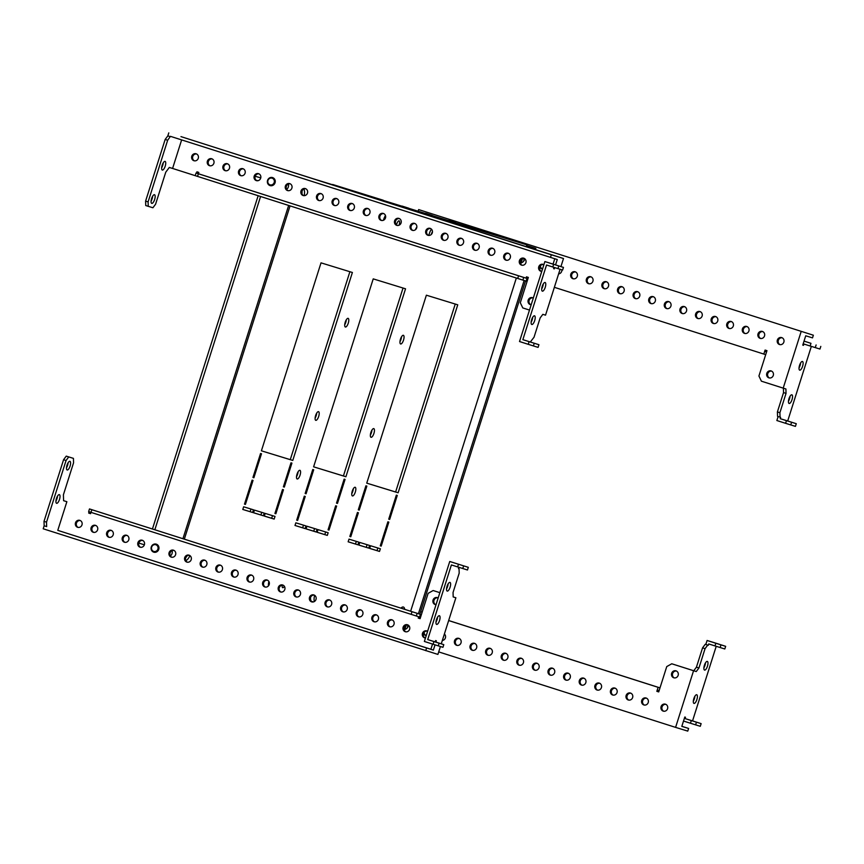 <?xml version="1.0" encoding="UTF-8"?>
<svg xmlns="http://www.w3.org/2000/svg" width="864" height="864" viewBox="0 0 864 864"><rect width="100%" height="100%" fill="white"/><g stroke="black" fill="none" stroke-linecap="round" stroke-linejoin="round"><path stroke-width="1.3" d="M352.415 495.936A4.547 1.588 107.7 0 0 355.309 492.08A4.547 1.588 107.7 0 0 355.169 487.274L355.169 487.274A4.547 1.588 107.7 0 0 352.274 491.13A4.547 1.588 107.7 0 0 352.415 495.936L352.415 495.936M351.756 493.668A4.547 1.588 107.7 0 0 353.322 488.743M371.023 437.281A4.547 1.588 107.7 0 0 373.918 433.426A4.547 1.588 107.7 0 0 373.777 428.62A4.547 1.588 107.7 0 0 373.766 428.62A4.547 1.588 107.7 0 0 370.883 432.475A4.547 1.588 107.7 0 0 371.012 437.281A4.547 1.588 107.7 0 0 371.023 437.281M370.364 435.013A4.547 1.588 107.7 0 0 371.93 430.099M400.626 343.969A4.547 1.588 107.7 0 0 403.52 340.114A4.547 1.588 107.7 0 0 403.38 335.308A4.547 1.588 107.7 0 0 403.369 335.308A4.547 1.588 107.7 0 0 400.475 339.163A4.547 1.588 107.7 0 0 400.615 343.969A4.547 1.588 107.7 0 0 400.626 343.969M399.967 341.701A4.547 1.588 107.7 0 0 401.533 336.787M297.173 478.98A4.547 1.588 107.7 0 0 300.056 475.124A4.547 1.588 107.7 0 0 299.927 470.318A4.547 1.588 107.7 0 0 299.916 470.308A4.547 1.588 107.7 0 0 297.022 474.174A4.547 1.588 107.7 0 0 297.162 478.969A4.547 1.588 107.7 0 0 297.173 478.98M296.514 476.701A4.547 1.588 107.7 0 0 298.08 471.787M315.77 420.325A4.547 1.588 107.7 0 0 318.665 416.47A4.547 1.588 107.7 0 0 318.524 411.664L318.524 411.664A4.547 1.588 107.7 0 0 315.63 415.519A4.547 1.588 107.7 0 0 315.77 420.325L315.77 420.325M315.112 418.057A4.547 1.588 107.7 0 0 316.688 413.132M345.373 327.013A4.547 1.588 107.7 0 0 348.268 323.158A4.547 1.588 107.7 0 0 348.127 318.352A4.547 1.588 107.7 0 0 348.116 318.352A4.547 1.588 107.7 0 0 345.233 322.207A4.547 1.588 107.7 0 0 345.362 327.013A4.547 1.588 107.7 0 0 345.373 327.013M344.714 324.745A4.547 1.588 107.7 0 0 346.28 319.82M399.017 225.234A3.64 1.274 107.7 0 0 399.092 220.849L399.092 220.849A3.64 1.274 107.7 0 0 396.5 224.964M282.28 585.155A3.64 1.274 107.7 0 0 282.712 587.693A3.64 1.274 107.7 0 0 282.722 587.693A3.64 1.274 107.7 0 0 284.342 586.246M404.719 609.347A9.785 3.424 107.7 0 0 403.38 607.025A9.785 3.424 107.7 0 0 403.369 607.025A9.785 3.424 107.7 0 0 400.939 608.148M402.224 608.558A9.785 3.424 107.7 0 0 401.911 607.338M304.225 195.674A9.785 3.424 107.7 0 0 303.782 189.097M301.925 193.601A9.785 3.424 107.7 0 0 302.033 191.02M185.771 560.531A9.785 3.424 107.7 0 0 189.983 555.649M185.641 557.896A9.785 3.424 107.7 0 0 186.818 556.124M320.112 180.922L326.83 183.06L320.112 180.922M343.526 188.104L350.233 190.242L343.526 188.104M402.052 206.075L408.758 208.202L402.052 206.075M425.466 213.257L432.173 215.395L425.466 213.257M448.87 220.45L455.587 222.577L448.87 220.45M472.284 227.632L478.991 229.77L472.284 227.632M242.795 509.458L252.634 512.482L253.476 509.814L243.637 506.79L242.795 509.458L250.128 511.682L250.97 509.047M253.573 512.741L260.906 514.987L261.738 512.352M264.341 516.046L271.674 518.292L272.506 515.657M313.61 466.83L345.913 476.755L405.54 288.803L373.226 278.878L313.61 466.83L343.418 475.956L403.034 288.025M317.174 532.267L324.81 534.611L325.652 531.965M306.083 528.887L316.224 532.008L317.077 529.34L306.925 526.219L306.083 528.887L313.729 531.209L314.572 528.563M295.002 525.485L305.143 528.606L305.996 525.938L295.844 522.817L295.002 525.485L302.648 527.807L303.491 525.172M366.746 483.149L398.12 492.782L457.747 304.819L426.373 295.196L366.746 483.149L395.626 491.983L455.242 304.052M369.695 548.381L377.017 550.638L377.86 547.992M358.916 545.076L366.25 547.333L367.092 544.687M348.149 541.804L357.977 544.817L358.819 542.149L348.991 539.136L348.149 541.804L355.482 544.028L356.314 541.382M261.403 450.814L292.777 460.436L352.393 272.484L321.019 262.85L261.403 450.814L290.272 459.648L349.888 271.717M356.832 192.661L526.867 244.858L526.295 246.661M522.515 258.552L520.754 264.092M516.337 278.035L410.638 611.237M406.231 625.126L404.471 630.666M336.614 506.077L335.675 505.786L328.061 529.783L329 530.075L336.614 506.077M345.071 479.423L344.131 479.131L336.517 503.129L337.457 503.41L345.071 479.423M264.244 513.119L254.416 510.106L253.562 512.762L263.401 515.786L264.244 513.119M349.834 536.468L350.773 536.76L358.387 512.762L357.448 512.471L349.834 536.468M283.468 489.769L282.528 489.478L274.925 513.475L275.854 513.756L283.468 489.769M291.924 463.104L290.984 462.812L283.381 486.81L284.31 487.102L291.924 463.104M275.011 516.424L265.183 513.41L264.33 516.078L274.169 519.091L275.011 516.424M313.697 469.789L312.757 469.498L305.154 493.495L306.083 493.787L313.697 469.789M261.49 453.762L260.561 453.47L252.947 477.468L253.876 477.76L261.49 453.762M253.033 480.427L252.094 480.136L244.49 504.133L245.419 504.414L253.033 480.427M305.24 496.444L304.301 496.163L296.698 520.16L297.626 520.441L305.24 496.444M328.158 532.742L318.006 529.621L317.164 532.289L327.305 535.399L328.158 532.742M388.724 519.156L389.664 519.437L397.278 495.439L396.338 495.158L388.724 519.156L389.664 519.437M380.268 545.81L381.208 546.102L388.822 522.104L387.882 521.813L380.268 545.81M369.684 548.413L379.512 551.426L380.365 548.77L370.526 545.746L369.684 548.413M358.916 545.108L368.744 548.122L369.587 545.454L359.759 542.441L358.916 545.108M358.29 509.803L359.23 510.095L366.844 486.097L365.904 485.816L358.29 509.803L359.23 510.095M416.858 227.081A3.64 1.274 107.7 0 0 415.508 229.662M313.146 178.74L526.867 244.858M290.272 459.648L292.777 460.436M355.482 544.028L357.977 544.817M366.25 547.333L368.744 548.122M377.017 550.638L379.512 551.426M380.268 545.8L381.208 546.102M395.626 491.983L398.12 492.782M302.648 527.807L305.143 528.606M313.729 531.209L316.224 532.008M324.81 534.611L327.305 535.399M296.698 520.15L297.626 520.441M343.418 475.956L345.913 476.755M244.49 504.122L245.419 504.414M252.947 477.457L253.876 477.76M305.154 493.484L306.083 493.787M271.674 518.292L274.169 519.091M283.381 486.799L284.31 487.102M274.925 513.464L275.854 513.756M349.834 536.458L350.773 536.76M260.906 514.987L263.401 515.786M250.128 511.682L252.634 512.482M336.528 503.118L337.457 503.41M328.072 529.772L329 530.075M663.228 711.115A3.64 3.402 -72.9 0 0 667.58 708.664A3.64 3.402 -72.9 0 0 665.399 704.171A3.64 3.402 -72.9 0 0 661.079 706.633A3.64 3.402 -72.9 0 0 663.228 711.115M643.885 704.948A3.64 3.402 -72.9 0 0 648.238 702.497A3.64 3.402 -72.9 0 0 646.045 698.004A3.64 3.402 -72.9 0 0 641.736 700.466A3.64 3.402 -72.9 0 0 643.885 704.948M628.279 699.98A3.64 3.402 -72.9 0 0 632.632 697.529A3.64 3.402 -72.9 0 0 630.45 693.036A3.64 3.402 -72.9 0 0 626.13 695.498A3.64 3.402 -72.9 0 0 628.279 699.98M612.684 695.002A3.64 3.402 -72.9 0 0 617.036 692.561A3.64 3.402 -72.9 0 0 614.844 688.068A3.64 3.402 -72.9 0 0 610.535 690.52A3.64 3.402 -72.9 0 0 612.684 695.002M597.078 690.034A3.64 3.402 -72.9 0 0 601.43 687.582A3.64 3.402 -72.9 0 0 599.249 683.089A3.64 3.402 -72.9 0 0 594.929 685.552A3.64 3.402 -72.9 0 0 597.078 690.034M581.483 685.066A3.64 3.402 -72.9 0 0 585.835 682.614A3.64 3.402 -72.9 0 0 583.643 678.121A3.64 3.402 -72.9 0 0 579.334 680.584A3.64 3.402 -72.9 0 0 581.483 685.066M565.877 680.087A3.64 3.402 -72.9 0 0 570.229 677.646A3.64 3.402 -72.9 0 0 568.048 673.153A3.64 3.402 -72.9 0 0 563.728 675.605A3.64 3.402 -72.9 0 0 565.877 680.087M550.282 675.119A3.64 3.402 -72.9 0 0 554.623 672.667A3.64 3.402 -72.9 0 0 552.442 668.174A3.64 3.402 -72.9 0 0 548.122 670.637A3.64 3.402 -72.9 0 0 550.282 675.119M534.676 670.151A3.64 3.402 -72.9 0 0 539.028 667.699A3.64 3.402 -72.9 0 0 536.846 663.206A3.64 3.402 -72.9 0 0 532.526 665.669A3.64 3.402 -72.9 0 0 534.676 670.151M519.08 665.183A3.64 3.402 -72.9 0 0 519.113 665.183A3.64 3.402 -72.9 0 0 523.422 662.731A3.64 3.402 -72.9 0 0 521.24 658.238A3.64 3.402 -72.9 0 0 516.92 660.69A3.64 3.402 -72.9 0 0 519.08 665.183M503.474 660.204A3.64 3.402 -72.9 0 0 507.827 657.752A3.64 3.402 -72.9 0 0 505.645 653.26A3.64 3.402 -72.9 0 0 501.325 655.722A3.64 3.402 -72.9 0 0 503.474 660.204M487.879 655.236A3.64 3.402 -72.9 0 0 492.221 652.784A3.64 3.402 -72.9 0 0 490.039 648.292A3.64 3.402 -72.9 0 0 485.719 650.754A3.64 3.402 -72.9 0 0 487.879 655.236M472.273 650.268A3.64 3.402 -72.9 0 0 476.626 647.816A3.64 3.402 -72.9 0 0 474.444 643.324A3.64 3.402 -72.9 0 0 470.124 645.786A3.64 3.402 -72.9 0 0 472.273 650.268M456.667 645.289A3.64 3.402 -72.9 0 0 461.02 642.848A3.64 3.402 -72.9 0 0 458.87 638.356A3.64 3.402 -72.9 0 0 458.838 638.356A3.64 3.402 -72.9 0 0 454.518 640.807A3.64 3.402 -72.9 0 0 456.667 645.289M442.336 640.462A3.64 3.402 -72.9 0 0 444.388 634.014M423.457 633.506A3.64 3.402 -72.9 0 0 426.265 635.494M673.801 677.786A3.64 3.402 -72.9 0 0 678.154 675.335A3.64 3.402 -72.9 0 0 675.972 670.842A3.64 3.402 -72.9 0 0 671.652 673.304A3.64 3.402 -72.9 0 0 673.801 677.786M703.901 667.807A4.547 1.588 107.7 0 0 705.467 662.893M704.56 670.086A4.547 1.588 107.7 0 0 707.454 666.22A4.547 1.588 107.7 0 0 707.314 661.414A4.547 1.588 107.7 0 0 707.303 661.414A4.547 1.588 107.7 0 0 704.408 665.269A4.547 1.588 107.7 0 0 704.549 670.075A4.547 1.588 107.7 0 0 704.56 670.086M693.328 701.136A4.547 1.588 107.7 0 0 694.894 696.211M693.986 703.404A4.547 1.588 107.7 0 0 696.881 699.548A4.547 1.588 107.7 0 0 696.74 694.742L696.74 694.742A4.547 1.588 107.7 0 0 693.846 698.598A4.547 1.588 107.7 0 0 693.976 703.404A4.547 1.588 107.7 0 0 693.986 703.404M716.213 646.315L692.55 720.889L685.066 718.589L685.487 717.25L684.785 717.034L681.826 726.365L688.608 728.449L681.847 726.3M693.565 670.723L696.254 671.555L698.933 667.991L705.056 648.659L707.735 645.095L708.318 645.268L705.24 644.296L702.562 647.86L696.427 667.192L693.76 670.756L671.76 663.779L693.565 670.723L675.594 727.38L687.766 731.117L688.608 728.449M705.823 644.479L707.087 640.472L714.582 642.773L725.663 646.326L715.824 643.259L714.982 645.926L708.739 643.939L708.318 645.268M658.714 691.902L656.834 691.319L658.714 691.913L666.749 666.587L671.76 663.779M705.24 644.296L707.735 645.095M702.562 647.86L705.056 648.659M696.427 667.192L698.933 667.991M693.76 670.756L696.254 671.555M676.426 671.026A3.64 3.402 -72.9 0 0 674.309 677.905M408.1 625.05A3.64 3.402 -72.9 0 0 407.581 627.556M424.084 632.394A3.64 3.402 -72.9 0 0 425.984 635.472M459.292 638.528A3.64 3.402 -72.9 0 0 457.186 645.408M474.898 643.496A3.64 3.402 -72.9 0 0 472.781 650.376M490.493 648.475A3.64 3.402 -72.9 0 0 488.387 655.355M506.099 653.443A3.64 3.402 -72.9 0 0 503.982 660.323M521.705 658.411A3.64 3.402 -72.9 0 0 519.588 665.291M537.3 663.39A3.64 3.402 -72.9 0 0 535.194 670.27M552.906 668.358A3.64 3.402 -72.9 0 0 550.789 675.238M568.501 673.326A3.64 3.402 -72.9 0 0 566.395 680.206M584.107 678.305A3.64 3.402 -72.9 0 0 581.99 685.184M599.702 683.273A3.64 3.402 -72.9 0 0 597.596 690.152M615.308 688.241A3.64 3.402 -72.9 0 0 613.192 695.12M630.904 693.22A3.64 3.402 -72.9 0 0 628.798 700.099M646.51 698.188A3.64 3.402 -72.9 0 0 644.393 705.067M665.852 704.354A3.64 3.402 -72.9 0 0 663.746 711.234M657.774 691.6L658.195 690.271L659.135 690.563M656.834 691.319L658.109 687.323L448.654 620.568M422.161 612.133L420.628 611.647M438.707 651.899L675.594 727.38M659.988 687.895L658.109 687.323M448.664 620.525L659.988 687.874M420.638 611.593L422.183 612.079M715.824 643.259L707.087 640.472M725.663 646.326L724.81 648.983L714.982 645.926M720.976 644.879L720.133 647.546M683.51 721.03L690.455 723.244L691.297 720.576L701.136 723.632L692.55 720.889M691.297 720.576L685.066 718.589M690.455 723.244L700.283 726.3L701.136 723.632M695.606 724.864L696.449 722.196M332.586 184.712L383.206 200.243M383.216 200.232L332.662 184.486M780.03 344.65A3.64 3.402 107.1 0 1 782.136 337.77M779.512 344.531A3.64 3.402 107.1 0 1 777.362 340.049A3.64 3.402 107.1 0 1 781.715 337.608A3.64 3.402 107.1 0 1 783.864 342.09A3.64 3.402 107.1 0 1 779.512 344.531M760.676 338.494A3.64 3.402 107.1 0 1 762.793 331.614M760.169 338.375A3.64 3.402 107.1 0 1 758.02 333.893A3.64 3.402 107.1 0 1 762.372 331.441A3.64 3.402 107.1 0 1 764.521 335.923A3.64 3.402 107.1 0 1 760.169 338.375M745.081 333.515A3.64 3.402 107.1 0 1 747.187 326.635M744.574 333.396A3.64 3.402 107.1 0 1 742.414 328.914A3.64 3.402 107.1 0 1 746.766 326.473A3.64 3.402 107.1 0 1 748.915 330.955A3.64 3.402 107.1 0 1 744.574 333.396M729.475 328.547A3.64 3.402 107.1 0 1 731.592 321.667M728.968 328.428A3.64 3.402 107.1 0 1 726.818 323.946A3.64 3.402 107.1 0 1 731.171 321.494A3.64 3.402 107.1 0 1 733.32 325.976A3.64 3.402 107.1 0 1 728.968 328.428M713.88 323.579A3.64 3.402 107.1 0 1 715.986 316.699M713.362 323.46A3.64 3.402 107.1 0 1 711.212 318.978A3.64 3.402 107.1 0 1 715.565 316.526A3.64 3.402 107.1 0 1 717.714 321.008A3.64 3.402 107.1 0 1 713.362 323.46M682.679 313.632A3.64 3.402 107.1 0 1 684.785 306.752M682.16 313.513A3.64 3.402 107.1 0 1 680.011 309.031A3.64 3.402 107.1 0 1 684.364 306.58A3.64 3.402 107.1 0 1 686.513 311.062A3.64 3.402 107.1 0 1 682.16 313.513M667.073 308.664A3.64 3.402 107.1 0 1 669.19 301.784M666.565 308.545A3.64 3.402 107.1 0 1 664.416 304.063A3.64 3.402 107.1 0 1 668.758 301.612A3.64 3.402 107.1 0 1 670.918 306.094A3.64 3.402 107.1 0 1 666.565 308.545M651.478 303.685A3.64 3.402 107.1 0 1 653.584 296.806M650.959 303.577A3.64 3.402 107.1 0 1 648.81 299.084A3.64 3.402 107.1 0 1 653.162 296.644A3.64 3.402 107.1 0 1 655.312 301.126A3.64 3.402 107.1 0 1 650.992 303.577A3.64 3.402 107.1 0 1 650.959 303.577M635.872 298.717A3.64 3.402 107.1 0 1 637.988 291.838M635.364 298.598A3.64 3.402 107.1 0 1 633.215 294.116A3.64 3.402 107.1 0 1 637.556 291.665A3.64 3.402 107.1 0 1 639.706 296.147A3.64 3.402 107.1 0 1 635.364 298.598M620.276 293.749A3.64 3.402 107.1 0 1 622.382 286.87M619.758 293.63A3.64 3.402 107.1 0 1 617.609 289.148A3.64 3.402 107.1 0 1 621.961 286.697A3.64 3.402 107.1 0 1 624.11 291.179A3.64 3.402 107.1 0 1 619.758 293.63M604.67 288.77A3.64 3.402 107.1 0 1 606.787 281.891M604.163 288.662A3.64 3.402 107.1 0 1 602.003 284.18A3.64 3.402 107.1 0 1 606.355 281.729A3.64 3.402 107.1 0 1 608.504 286.211A3.64 3.402 107.1 0 1 604.163 288.662M589.064 283.802A3.64 3.402 107.1 0 1 591.181 276.923M588.557 283.684A3.64 3.402 107.1 0 1 586.408 279.202A3.64 3.402 107.1 0 1 590.728 276.75A3.64 3.402 107.1 0 1 590.76 276.75A3.64 3.402 107.1 0 1 592.909 281.243A3.64 3.402 107.1 0 1 588.557 283.684M573.469 278.834A3.64 3.402 107.1 0 1 575.575 271.955M572.962 278.716A3.64 3.402 107.1 0 1 570.802 274.234A3.64 3.402 107.1 0 1 575.154 271.782A3.64 3.402 107.1 0 1 577.303 276.264A3.64 3.402 107.1 0 1 572.962 278.716M542.268 268.888A3.64 3.402 107.1 0 1 540.367 265.82M542.549 268.92A3.64 3.402 107.1 0 1 539.741 266.933M523.865 260.971A3.64 3.402 107.1 0 1 524.383 258.466M769.457 377.978A3.64 3.402 107.1 0 1 771.563 371.099M768.938 377.86A3.64 3.402 107.1 0 1 766.789 373.378A3.64 3.402 107.1 0 1 771.142 370.926A3.64 3.402 107.1 0 1 773.291 375.408A3.64 3.402 107.1 0 1 768.938 377.86M698.274 318.6A3.64 3.402 107.1 0 1 700.391 311.72M697.766 318.481A3.64 3.402 107.1 0 1 695.617 313.999A3.64 3.402 107.1 0 1 699.959 311.558A3.64 3.402 107.1 0 1 702.119 316.04A3.64 3.402 107.1 0 1 697.766 318.481M789.124 403.477L789.124 403.477A4.547 1.588 -72.3 0 1 788.983 398.671A4.547 1.588 -72.3 0 1 791.878 394.816A4.547 1.588 -72.3 0 1 791.888 394.816A4.547 1.588 -72.3 0 1 792.018 399.622A4.547 1.588 -72.3 0 1 789.124 403.477M799.697 370.159A4.547 1.588 -72.3 0 1 799.697 370.148A4.547 1.588 -72.3 0 1 799.556 365.342A4.547 1.588 -72.3 0 1 802.451 361.487L802.451 361.487A4.547 1.588 -72.3 0 1 802.591 366.293A4.547 1.588 -72.3 0 1 799.697 370.159M804.028 341.118L810.972 343.332L810.119 346L803.887 344.012L803.455 345.341L802.753 345.125L805.723 335.794L812.506 337.878L813.348 335.21L418.64 209.585L813.348 335.21M790.042 396.284A4.547 1.588 -72.3 0 1 788.476 401.209M800.615 362.966A4.547 1.588 -72.3 0 1 799.038 367.88M810.972 343.332L804.038 341.107M778.129 416.534L776.866 420.53L785.603 423.317L786.445 420.649L780.203 418.662L787.698 420.962L811.35 346.388M783.4 388.195L783.54 392.591L777.406 411.923L777.546 416.351L780.624 417.323L780.203 418.662M765.698 354.64L763.819 354.067L765.094 350.071L766.962 350.665L758.927 375.991L761.4 381.186L783.205 388.13L801.176 331.474M783.54 392.591L786.035 393.39L785.905 388.962L783.205 388.13M786.035 393.39L779.9 412.711L780.041 417.15M777.406 411.923L779.9 412.711M803.455 345.341L802.764 345.125M561.87 269.838A3.64 3.402 107.1 0 1 558.63 273.877M766.022 350.363L765.601 351.691L766.541 351.972L765.612 351.648M418.198 210.989L418.64 209.585M763.819 354.067L554.364 287.323M527.882 278.878L526.943 278.586M785.603 423.317L795.431 426.373L796.273 423.706L787.698 420.962M796.273 423.706L786.445 420.649M790.744 424.937L791.597 422.269M810.119 346L819.958 349.056L820.8 346.399M816.113 344.952L815.27 347.62M67.025 465.178A4.547 1.588 -72.3 0 1 69.93 461.322A4.547 1.588 -72.3 0 1 70.07 466.117A4.547 1.588 -72.3 0 1 67.165 469.984A4.547 1.588 -72.3 0 1 67.025 465.178M68.083 462.791A4.547 1.588 -72.3 0 1 67.576 465.318A4.547 1.588 -72.3 0 1 66.517 467.716M56.452 498.506A4.547 1.588 -72.3 0 1 59.357 494.64A4.547 1.588 -72.3 0 1 59.497 499.435A4.547 1.588 -72.3 0 1 56.592 503.302A4.547 1.588 -72.3 0 1 56.452 498.506M57.51 496.12A4.547 1.588 -72.3 0 1 57.002 498.647A4.547 1.588 -72.3 0 1 55.944 501.034M427.594 631.303A3.64 3.402 -72.9 0 0 422.464 633.377A3.64 3.402 -72.9 0 0 425.466 638.01M427.237 631.098A3.64 3.402 -72.9 0 0 425.12 637.978M407.462 624.769A3.64 3.402 -72.9 0 0 403.121 627.221A3.64 3.402 -72.9 0 0 405.302 631.714A3.64 3.402 -72.9 0 0 409.622 629.251A3.64 3.402 -72.9 0 0 407.462 624.769M407.894 624.942A3.64 3.402 -72.9 0 0 405.778 631.822M391.867 619.801A3.64 3.402 -72.9 0 0 387.515 622.242A3.64 3.402 -72.9 0 0 389.696 626.735A3.64 3.402 -72.9 0 0 394.016 624.283A3.64 3.402 -72.9 0 0 391.867 619.801M392.288 619.963A3.64 3.402 -72.9 0 0 390.182 626.843M376.261 614.822A3.64 3.402 -72.9 0 0 371.92 617.274A3.64 3.402 -72.9 0 0 374.101 621.767A3.64 3.402 -72.9 0 0 378.41 619.304A3.64 3.402 -72.9 0 0 376.261 614.822M376.693 614.995A3.64 3.402 -72.9 0 0 374.576 621.875M360.666 609.854A3.64 3.402 -72.9 0 0 356.314 612.306A3.64 3.402 -72.9 0 0 358.495 616.799A3.64 3.402 -72.9 0 0 362.815 614.336A3.64 3.402 -72.9 0 0 360.666 609.854M361.087 610.027A3.64 3.402 -72.9 0 0 358.981 616.907M329.465 599.908A3.64 3.402 -72.9 0 0 325.112 602.359A3.64 3.402 -72.9 0 0 327.294 606.852A3.64 3.402 -72.9 0 0 331.614 604.39A3.64 3.402 -72.9 0 0 329.465 599.908M329.886 600.08A3.64 3.402 -72.9 0 0 327.769 606.96M313.859 594.94A3.64 3.402 -72.9 0 0 309.506 597.391A3.64 3.402 -72.9 0 0 311.699 601.884A3.64 3.402 -72.9 0 0 316.008 599.422A3.64 3.402 -72.9 0 0 313.859 594.94M314.28 595.112A3.64 3.402 -72.9 0 0 312.174 601.992M298.264 589.972A3.64 3.402 -72.9 0 0 293.911 592.412A3.64 3.402 -72.9 0 0 296.06 596.905A3.64 3.402 -72.9 0 0 296.093 596.905A3.64 3.402 -72.9 0 0 300.413 594.454A3.64 3.402 -72.9 0 0 298.264 589.972M298.685 590.134A3.64 3.402 -72.9 0 0 296.568 597.013M282.658 584.993A3.64 3.402 -72.9 0 0 278.305 587.444A3.64 3.402 -72.9 0 0 280.487 591.937A3.64 3.402 -72.9 0 0 284.807 589.475A3.64 3.402 -72.9 0 0 282.658 584.993M283.079 585.166A3.64 3.402 -72.9 0 0 280.973 592.045M267.062 580.025A3.64 3.402 -72.9 0 0 262.71 582.476A3.64 3.402 -72.9 0 0 264.892 586.969A3.64 3.402 -72.9 0 0 269.212 584.507A3.64 3.402 -72.9 0 0 267.062 580.025M267.484 580.198A3.64 3.402 -72.9 0 0 265.367 587.077M251.456 575.057A3.64 3.402 -72.9 0 0 247.104 577.508A3.64 3.402 -72.9 0 0 249.286 582.001A3.64 3.402 -72.9 0 0 253.606 579.539A3.64 3.402 -72.9 0 0 251.456 575.057M251.878 575.23A3.64 3.402 -72.9 0 0 249.772 582.109M235.85 570.078A3.64 3.402 -72.9 0 0 235.818 570.078A3.64 3.402 -72.9 0 0 231.509 572.53A3.64 3.402 -72.9 0 0 233.69 577.022A3.64 3.402 -72.9 0 0 238.01 574.571A3.64 3.402 -72.9 0 0 235.85 570.078M236.282 570.251A3.64 3.402 -72.9 0 0 234.166 577.13M220.255 565.11A3.64 3.402 -72.9 0 0 215.903 567.562A3.64 3.402 -72.9 0 0 218.084 572.054A3.64 3.402 -72.9 0 0 222.404 569.592A3.64 3.402 -72.9 0 0 220.255 565.11M220.676 565.283A3.64 3.402 -72.9 0 0 218.57 572.162M204.649 560.142A3.64 3.402 -72.9 0 0 200.308 562.594A3.64 3.402 -72.9 0 0 202.489 567.086A3.64 3.402 -72.9 0 0 206.809 564.624A3.64 3.402 -72.9 0 0 204.649 560.142M205.081 560.315A3.64 3.402 -72.9 0 0 202.964 567.194M189.054 555.174A3.64 3.402 -72.9 0 0 184.702 557.615A3.64 3.402 -72.9 0 0 186.883 562.108A3.64 3.402 -72.9 0 0 191.203 559.656A3.64 3.402 -72.9 0 0 189.054 555.174M189.475 555.336A3.64 3.402 -72.9 0 0 187.369 562.216M173.448 550.195A3.64 3.402 -72.9 0 0 169.106 552.647A3.64 3.402 -72.9 0 0 171.288 557.14A3.64 3.402 -72.9 0 0 175.597 554.677A3.64 3.402 -72.9 0 0 173.448 550.195M173.88 550.368A3.64 3.402 -72.9 0 0 171.763 557.248M142.247 540.259A3.64 3.402 -72.9 0 0 137.894 542.7A3.64 3.402 -72.9 0 0 140.087 547.193A3.64 3.402 -72.9 0 0 144.396 544.741A3.64 3.402 -72.9 0 0 142.247 540.259M142.679 540.421A3.64 3.402 -72.9 0 0 140.562 547.301M126.652 535.28A3.64 3.402 -72.9 0 0 122.299 537.732A3.64 3.402 -72.9 0 0 124.481 542.225A3.64 3.402 -72.9 0 0 128.801 539.762A3.64 3.402 -72.9 0 0 126.652 535.28M127.073 535.453A3.64 3.402 -72.9 0 0 124.956 542.333M111.046 530.312A3.64 3.402 -72.9 0 0 106.693 532.764A3.64 3.402 -72.9 0 0 108.886 537.257A3.64 3.402 -72.9 0 0 113.195 534.794A3.64 3.402 -72.9 0 0 111.046 530.312M111.467 530.485A3.64 3.402 -72.9 0 0 109.361 537.365M438.167 597.985A3.64 3.402 -72.9 0 0 433.037 600.059A3.64 3.402 -72.9 0 0 436.039 604.692M437.81 597.78A3.64 3.402 -72.9 0 0 435.694 604.66M79.844 520.366A3.64 3.402 -72.9 0 0 75.492 522.817A3.64 3.402 -72.9 0 0 77.674 527.31A3.64 3.402 -72.9 0 0 81.994 524.848A3.64 3.402 -72.9 0 0 79.844 520.366M80.266 520.538A3.64 3.402 -72.9 0 0 78.16 527.418M95.45 525.344A3.64 3.402 -72.9 0 0 91.098 527.785A3.64 3.402 -72.9 0 0 93.28 532.278A3.64 3.402 -72.9 0 0 97.6 529.826A3.64 3.402 -72.9 0 0 95.45 525.344M95.872 525.506A3.64 3.402 -72.9 0 0 93.755 532.386M345.06 604.886A3.64 3.402 -72.9 0 0 340.708 607.327A3.64 3.402 -72.9 0 0 342.9 611.82A3.64 3.402 -72.9 0 0 347.209 609.368A3.64 3.402 -72.9 0 0 345.06 604.886M345.492 605.048A3.64 3.402 -72.9 0 0 343.375 611.928M448.124 583.891A4.547 1.588 -72.3 0 1 446.558 588.816M449.96 582.422A4.547 1.588 -72.3 0 1 449.971 582.422A4.547 1.588 -72.3 0 1 450.101 587.228A4.547 1.588 -72.3 0 1 447.217 591.084A4.547 1.588 -72.3 0 1 447.206 591.084A4.547 1.588 -72.3 0 1 447.066 586.278A4.547 1.588 -72.3 0 1 449.96 582.422M437.551 617.22A4.547 1.588 -72.3 0 1 435.985 622.134M439.387 615.74A4.547 1.588 -72.3 0 1 439.398 615.74A4.547 1.588 -72.3 0 1 439.538 620.546A4.547 1.588 -72.3 0 1 436.644 624.413A4.547 1.588 -72.3 0 1 436.633 624.402A4.547 1.588 -72.3 0 1 436.493 619.596A4.547 1.588 -72.3 0 1 439.387 615.74M440.413 646.531L437.908 654.415L43.2 528.79L44.15 525.787L46.645 526.586L46.516 522.148L66.064 460.501L68.742 456.926L73.429 458.374L73.559 462.802L63.407 494.791L63.59 500.699L66.874 501.703L57.78 530.366L430.888 649.264M57.78 530.366L433.372 650.106L430.877 649.307L432.54 644.058M449.744 561.481L468.31 567.324L449.744 561.481L424.375 641.455L433.112 644.242L433.955 641.574L427.712 639.587L435.208 641.887L435.629 640.559L436.331 640.775L435.91 642.114M420.098 618.667L418.219 618.073L420.098 618.656L428.134 593.341L433.145 590.533L439.852 592.661L433.145 590.533M435.035 644.846L433.372 650.106M425.736 650.678L426.578 648.022M459.054 568.75L458.46 568.577L459.054 568.75L459.184 573.178L453.049 592.51L453.19 596.938L455.879 597.769L441.277 643.82M458.46 568.577L458.86 567.313M427.712 639.587L451.397 564.937L467.467 569.992L468.31 567.324M66.874 501.703L63.59 500.666M89.111 511.758L88.69 513.065L90.569 513.648L90.968 512.363L418.64 616.734L418.219 618.073M90.04 512.06L89.629 513.346M88.69 513.065L90.569 513.659M420.422 614.358L89.489 508.939L88.646 511.607L90.99 512.363L91.832 509.706L420.422 614.358L419.159 618.354M453.19 596.905L455.879 597.769M44.15 525.787L44.01 521.359L63.569 459.702L66.247 456.138L73.429 458.374M44.01 521.359L46.516 522.148M63.569 459.702L66.064 460.501M66.247 456.138L68.742 456.926M417.15 613.354L416.308 616.021M89.489 508.939L91.832 509.706M411.998 611.723L411.156 614.39M458.482 564.257L457.639 566.924M463.633 565.888L462.78 568.555M433.112 644.242L442.94 647.309L443.783 644.641L435.208 641.887M443.783 644.641L433.955 641.574M438.264 645.862L439.106 643.205M154.634 199.519A4.547 1.588 107.7 0 0 154.494 194.713A4.547 1.588 107.7 0 0 151.6 198.58A4.547 1.588 107.7 0 0 151.74 203.375A4.547 1.588 107.7 0 0 154.634 199.519M151.081 201.107A4.547 1.588 107.7 0 0 152.14 198.72A4.547 1.588 107.7 0 0 152.647 196.193M165.208 166.19A4.547 1.588 107.7 0 0 165.067 161.395A4.547 1.588 107.7 0 0 162.162 165.251A4.547 1.588 107.7 0 0 162.313 170.057A4.547 1.588 107.7 0 0 165.208 166.19M161.654 167.789A4.547 1.588 107.7 0 0 162.713 165.391A4.547 1.588 107.7 0 0 163.22 162.864M541.75 271.436A3.64 3.402 107.1 0 1 538.747 266.803A3.64 3.402 107.1 0 1 543.877 264.73M523.757 258.196A3.64 3.402 107.1 0 1 525.906 262.678A3.64 3.402 107.1 0 1 521.554 265.118A3.64 3.402 107.1 0 1 519.404 260.636A3.64 3.402 107.1 0 1 523.757 258.196M508.151 253.217A3.64 3.402 107.1 0 1 510.3 257.699A3.64 3.402 107.1 0 1 505.948 260.15A3.64 3.402 107.1 0 1 503.798 255.668A3.64 3.402 107.1 0 1 508.151 253.217M492.545 248.249A3.64 3.402 107.1 0 1 494.705 252.731A3.64 3.402 107.1 0 1 490.352 255.182A3.64 3.402 107.1 0 1 488.203 250.7A3.64 3.402 107.1 0 1 492.545 248.249M476.95 243.281A3.64 3.402 107.1 0 1 479.099 247.763A3.64 3.402 107.1 0 1 474.746 250.204A3.64 3.402 107.1 0 1 472.597 245.722A3.64 3.402 107.1 0 1 476.95 243.281M461.344 238.302A3.64 3.402 107.1 0 1 463.504 242.784A3.64 3.402 107.1 0 1 459.151 245.236A3.64 3.402 107.1 0 1 457.002 240.754A3.64 3.402 107.1 0 1 461.344 238.302M445.748 233.334A3.64 3.402 107.1 0 1 447.898 237.816A3.64 3.402 107.1 0 1 443.545 240.268A3.64 3.402 107.1 0 1 441.396 235.786A3.64 3.402 107.1 0 1 445.748 233.334M430.142 228.366A3.64 3.402 107.1 0 1 432.292 232.848A3.64 3.402 107.1 0 1 427.982 235.3A3.64 3.402 107.1 0 1 427.95 235.3A3.64 3.402 107.1 0 1 425.801 230.807A3.64 3.402 107.1 0 1 430.142 228.366M414.547 223.387A3.64 3.402 107.1 0 1 416.696 227.869A3.64 3.402 107.1 0 1 412.344 230.321A3.64 3.402 107.1 0 1 410.195 225.839A3.64 3.402 107.1 0 1 414.547 223.387M398.941 218.419A3.64 3.402 107.1 0 1 401.09 222.901A3.64 3.402 107.1 0 1 396.749 225.353A3.64 3.402 107.1 0 1 394.589 220.871A3.64 3.402 107.1 0 1 398.941 218.419M383.346 213.451A3.64 3.402 107.1 0 1 385.495 217.933A3.64 3.402 107.1 0 1 381.143 220.385A3.64 3.402 107.1 0 1 378.994 215.903A3.64 3.402 107.1 0 1 383.346 213.451M367.74 208.472A3.64 3.402 107.1 0 1 369.889 212.965A3.64 3.402 107.1 0 1 365.548 215.406A3.64 3.402 107.1 0 1 363.388 210.924A3.64 3.402 107.1 0 1 367.708 208.472A3.64 3.402 107.1 0 1 367.74 208.472M352.145 203.504A3.64 3.402 107.1 0 1 354.294 207.986A3.64 3.402 107.1 0 1 349.942 210.438A3.64 3.402 107.1 0 1 347.792 205.956A3.64 3.402 107.1 0 1 352.145 203.504M336.539 198.536A3.64 3.402 107.1 0 1 338.688 203.018A3.64 3.402 107.1 0 1 334.336 205.47A3.64 3.402 107.1 0 1 332.186 200.988A3.64 3.402 107.1 0 1 336.539 198.536M320.944 193.568A3.64 3.402 107.1 0 1 323.093 198.05A3.64 3.402 107.1 0 1 318.74 200.491A3.64 3.402 107.1 0 1 316.591 196.009A3.64 3.402 107.1 0 1 320.944 193.568M305.338 188.59A3.64 3.402 107.1 0 1 307.487 193.072A3.64 3.402 107.1 0 1 303.134 195.523A3.64 3.402 107.1 0 1 300.985 191.041A3.64 3.402 107.1 0 1 305.338 188.59M289.732 183.622A3.64 3.402 107.1 0 1 291.892 188.104A3.64 3.402 107.1 0 1 287.539 190.555A3.64 3.402 107.1 0 1 285.39 186.073A3.64 3.402 107.1 0 1 289.732 183.622M258.53 173.675A3.64 3.402 107.1 0 1 260.69 178.157A3.64 3.402 107.1 0 1 256.338 180.608A3.64 3.402 107.1 0 1 254.189 176.126A3.64 3.402 107.1 0 1 258.53 173.675M242.935 168.707A3.64 3.402 107.1 0 1 245.084 173.189A3.64 3.402 107.1 0 1 240.732 175.64A3.64 3.402 107.1 0 1 238.583 171.158A3.64 3.402 107.1 0 1 242.935 168.707M227.329 163.739A3.64 3.402 107.1 0 1 229.478 168.221A3.64 3.402 107.1 0 1 225.137 170.662A3.64 3.402 107.1 0 1 222.988 166.18A3.64 3.402 107.1 0 1 227.329 163.739M211.734 158.76A3.64 3.402 107.1 0 1 213.883 163.242A3.64 3.402 107.1 0 1 209.531 165.694A3.64 3.402 107.1 0 1 207.382 161.212A3.64 3.402 107.1 0 1 211.734 158.76M531.176 304.765A3.64 3.402 107.1 0 1 528.174 300.132A3.64 3.402 107.1 0 1 533.304 298.058M196.128 153.792A3.64 3.402 107.1 0 1 198.277 158.274A3.64 3.402 107.1 0 1 193.936 160.726A3.64 3.402 107.1 0 1 191.776 156.244A3.64 3.402 107.1 0 1 196.128 153.792M534.535 315.814A4.547 1.588 107.7 0 0 531.641 319.669A4.547 1.588 107.7 0 0 531.781 324.475A4.547 1.588 107.7 0 0 531.781 324.486A4.547 1.588 107.7 0 0 534.676 320.62A4.547 1.588 107.7 0 0 534.535 315.814L534.535 315.814M545.108 282.496A4.547 1.588 107.7 0 0 542.214 286.351A4.547 1.588 107.7 0 0 542.354 291.157L542.354 291.157A4.547 1.588 107.7 0 0 545.249 287.302A4.547 1.588 107.7 0 0 545.108 282.496L545.108 282.496M555.574 264.87L557.269 259.535L170.435 136.339L167.659 140.249L148.1 201.895L148.241 206.323L152.917 207.76L155.596 204.196L165.748 172.206L169.312 167.443L172.584 168.448L181.634 139.914M531.122 322.207A4.547 1.588 107.7 0 0 532.688 317.293M541.696 288.889A4.547 1.588 107.7 0 0 543.262 283.964M544.892 261.554L519.512 341.528L528.25 344.315L529.103 341.647L538.931 344.714L522.86 339.66L546.534 265.01L552.776 266.998L553.619 264.33L544.892 261.554L563.458 267.397L553.619 264.33M553.079 264.071L554.764 258.757M172.584 168.448L522.86 280.098L523.714 277.43L526.046 278.154L526.478 276.815L528.347 277.42L520.312 302.746L522.785 307.93L529.492 310.068M554.31 268.866L553.608 268.639L554.31 268.866L554.71 267.613M553.608 268.65L554.008 267.386M560.077 269.287L545.53 315.166L542.84 314.345L540.162 317.909L534.028 337.241L530.345 341.96M560.941 266.576L563.501 258.52L551.329 254.783L550.476 257.45M194.443 160.844A3.64 3.402 107.1 0 1 196.56 153.965M530.842 304.733A3.64 3.402 107.1 0 1 532.948 297.853M210.049 165.812A3.64 3.402 107.1 0 1 212.155 158.933M225.644 170.78A3.64 3.402 107.1 0 1 227.761 163.901M241.25 175.759A3.64 3.402 107.1 0 1 243.356 168.88M256.846 180.727A3.64 3.402 107.1 0 1 258.962 173.848M288.047 190.674A3.64 3.402 107.1 0 1 290.164 183.794M303.653 195.642A3.64 3.402 107.1 0 1 305.759 188.762M319.248 200.61A3.64 3.402 107.1 0 1 321.365 193.73M334.854 205.589A3.64 3.402 107.1 0 1 336.96 198.709M350.449 210.557A3.64 3.402 107.1 0 1 352.566 203.677M366.055 215.525A3.64 3.402 107.1 0 1 368.161 208.645M381.65 220.493A3.64 3.402 107.1 0 1 383.767 213.613M397.256 225.472A3.64 3.402 107.1 0 1 399.373 218.592M412.862 230.44A3.64 3.402 107.1 0 1 414.968 223.56M428.458 235.408A3.64 3.402 107.1 0 1 430.574 228.528M444.064 240.386A3.64 3.402 107.1 0 1 446.17 233.507M459.659 245.354A3.64 3.402 107.1 0 1 461.776 238.475M475.265 250.322A3.64 3.402 107.1 0 1 477.371 243.443M490.86 255.301A3.64 3.402 107.1 0 1 492.977 248.422M506.466 260.269A3.64 3.402 107.1 0 1 508.572 253.39M522.061 265.237A3.64 3.402 107.1 0 1 524.178 258.358M541.415 271.404A3.64 3.402 107.1 0 1 543.521 264.524M196.517 173.167L196.938 171.806L198.817 172.411L198.396 173.74L526.046 278.154M197.446 173.448L197.878 172.109M527.407 277.117L526.144 281.102L522.86 280.098M551.329 254.783L180.965 136.62L563.501 258.52M168.793 132.883L167.832 135.886L170.338 136.674M167.832 135.886L165.164 139.45L145.606 201.096L145.746 205.535L148.241 206.323M165.164 139.45L167.659 140.249M145.606 201.096L148.1 201.895M195.21 175.684L196.052 173.027L198.396 173.74M196.052 173.027L523.714 277.43M197.543 176.45L198.385 173.783M517.72 278.478L518.562 275.81M529.103 341.647L522.86 339.66M528.25 344.315L538.088 347.382L538.931 344.714M533.401 345.935L534.244 343.278M563.458 267.397L562.604 270.065L552.776 266.998M558.77 265.961L557.928 268.628M274.19 182.509A3.499 3.272 -72.9 0 0 272.128 178.178A3.499 3.272 -72.9 0 0 267.948 180.522A3.499 3.272 -72.9 0 0 270.011 184.842A3.499 3.272 -72.9 0 0 274.19 182.509M275.054 182.779A4.19 3.931 -72.9 0 0 272.538 177.574A4.19 3.931 -72.9 0 0 267.559 180.392A4.19 3.931 -72.9 0 0 270.076 185.598A4.19 3.931 -72.9 0 0 275.054 182.779M157.907 549.083A3.499 3.272 -72.9 0 0 155.844 544.752A3.499 3.272 -72.9 0 0 151.664 547.096A3.499 3.272 -72.9 0 0 153.727 551.426A3.499 3.272 -72.9 0 0 157.907 549.083M158.76 549.353A4.19 3.931 -72.9 0 0 156.254 544.147A4.19 3.931 -72.9 0 0 151.276 546.966A4.19 3.931 -72.9 0 0 153.792 552.172A4.19 3.931 -72.9 0 0 158.76 549.353M383.4 220.277A8.251 2.894 -72.3 0 1 383.497 219.953A8.251 2.894 -72.3 0 1 385.452 215.514M313.362 601.938L311.753 601.43A8.251 2.894 -72.3 0 1 310.565 597.359M268.412 585.922A8.251 2.894 -72.3 0 1 268.877 581.494M535.475 249.588L535.853 248.4L526.662 245.473L534.449 247.968L534.071 249.145M524.135 280.487L418.424 613.721M404.87 629.424A4.892 4.59 -72.9 0 0 408.499 625.32M524.783 258.736A4.892 4.59 107.1 0 1 521.154 262.84M525.539 280.919L419.828 614.164M535.853 248.4L534.449 247.968M260.766 177.876L255.172 176.267M256.025 180.166L257.796 180.727M142.225 540.389L143.089 540.67M139.126 543.154L144.374 544.817M182.941 538.682L288.641 205.481M184.345 539.125L290.045 205.924M288.382 184.032A4.892 4.59 107.1 0 1 286.675 189.41M170.392 555.984A4.892 4.59 -72.9 0 0 172.098 550.606M154.861 529.729L260.561 196.528M152.442 528.962L258.142 195.761M428.782 235.44A8.251 2.894 -72.3 0 1 429.203 233.939A8.251 2.894 -72.3 0 1 431.417 229.133M431.276 234.49A7.117 2.495 -72.3 0 1 432.475 231.595M314.388 601.528A8.251 2.894 -72.3 0 1 314.626 595.296"/></g></svg>
